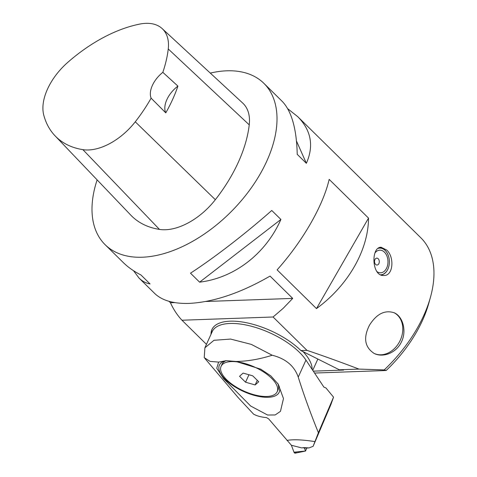<?xml version="1.0" encoding="UTF-8"?>
<svg xmlns="http://www.w3.org/2000/svg" width="477" height="477" viewBox="0 0 477 477"><rect width="100%" height="100%" fill="white"/><g stroke="black" fill="none" stroke-linecap="round" stroke-linejoin="round"><path stroke-width="0.72" d="M303.11 351.662A54.324 23.194 24.4 0 1 312.155 369.431M211.377 333.495A54.324 23.194 24.4 0 1 212.122 329.136M369.49 325.165C376.693 313.771 384.987 309.662 394.384 312.846C402.976 316.627 406.982 331.306 401.264 342.247C396.19 352.962 382.93 357.965 374.171 353.445C364.678 347.226 363.116 337.794 369.49 325.165M374.099 353.415A22.675 17.965 115.8 0 0 398.641 343.297A22.675 17.965 115.8 0 0 397.579 315.255A22.675 17.965 115.8 0 0 394.08 312.703M210.291 73.088A113.18 66.685 134.5 0 1 263.894 83.35A113.18 66.685 134.5 0 1 252.023 186.823A113.18 66.685 134.5 0 1 142.229 257.222A113.18 66.685 134.5 0 1 105.125 244.689A113.18 66.685 134.5 0 1 97.129 179.877M206.458 344.34L181.958 320.228L273.071 316.996L283.165 308.339L292.711 298.405L270.048 276.1C240.664 293.009 213.702 302.114 189.154 303.402C173.58 303.861 162.091 300.546 154.685 293.462L139.022 278.049L133.482 270.668M273.071 316.996L306.967 350.351C323.066 355.759 340.405 362.007 358.996 369.097L339.332 369.794L300.915 350.565L306.967 350.351M384.2 369.919A113.18 66.685 -45.5 0 0 430.427 297.362L428.71 303.521A105 61.867 134.5 0 1 386.161 370.51L384.2 369.919L358.996 369.097M430.427 297.362A113.18 66.685 -45.5 0 0 420.833 237.79L297.791 116.71C311.195 130.376 314.051 145.908 306.359 163.313L297.231 154.327C296.611 128.748 291.578 111.069 282.14 101.303L263.894 83.35M168.977 301.315L170.432 302.74C173.515 309.46 177.361 315.291 181.958 320.228M287.679 108.678L297.791 116.71M105.125 244.689L123.37 262.642C128.092 267.275 133.942 271.377 140.918 274.943L150.04 283.922C145.98 283.219 142.307 281.263 139.022 278.049M199.619 282.163L190.49 273.184C214.107 257.89 245.369 233.772 271.765 210.476L280.893 219.456C265.725 253.806 234.463 277.924 199.619 282.163L280.893 219.456M386.835 250.121C394.61 257.312 393.251 275.813 383.985 275.497C371.505 276.767 370.772 246.657 381.165 247.283L386.835 250.121M368.524 218.102L329.172 179.376C323.126 205.712 302.746 241.135 277.125 269.863L316.478 308.589C347.977 285.645 368.357 250.222 368.524 218.102L316.478 308.589M162.174 28.602L242.757 103.115A54.324 32.007 134.5 0 1 249.238 124.855A126.763 74.686 134.5 0 1 215.342 199.702A54.324 32.007 134.5 0 1 159.461 229.407A126.763 74.686 134.5 0 1 130.841 215.181L55.04 135.802A123.346 72.677 134.5 0 1 43.771 115.154A50.914 29.997 134.5 0 1 67.734 62.398A123.346 72.677 134.5 0 1 139.839 24.065A50.914 29.997 134.5 0 1 162.174 28.602A50.914 29.997 134.5 0 1 168.25 48.976A123.346 72.677 134.5 0 1 162.824 72.343L177.915 86.099A22.634 13.338 -45.5 0 0 165.781 112.858A123.978 73.047 -45.5 0 0 177.915 86.099M165.781 112.858L151.114 98.167A123.346 72.677 134.5 0 1 135.265 121.808A50.914 29.997 134.5 0 1 82.897 149.647A123.346 72.677 134.5 0 1 55.04 135.802M151.114 98.167A22.634 13.338 134.5 0 1 162.824 72.343M296.491 141.043L306.359 163.313M314.564 373.05L386.161 370.51M292.711 298.405L205.724 301.488M174.725 302.591L170.432 302.74M313.294 371.148L343.619 370.069L339.332 369.794M211.019 334.282A54.324 23.194 24.4 0 1 211.937 329.524A54.324 23.194 24.4 0 1 230.123 321.176A54.324 23.194 24.4 0 1 300.915 350.565M375.083 252.774A11.317 7.763 -92 0 1 384.438 252.154A11.317 7.763 -92 0 1 387.032 267.156A11.317 7.763 -92 0 1 377.027 271.663M378.201 258.749A3.458 2.373 -92 0 1 377.987 264.711A3.458 2.373 -92 0 1 374.54 261.318A3.458 2.373 -92 0 1 378.201 258.749M378.786 247.98A13.583 9.313 -92 0 1 379.561 247.909A13.583 9.313 -92 0 1 385.118 250.294A13.583 9.313 -92 0 1 388.66 256.644A13.583 9.313 -92 0 1 388.672 256.68M388.988 265.659A13.583 9.313 -92 0 1 388.982 265.695A13.583 9.313 -92 0 1 381.177 274.996M380.759 274.818A13.356 9.158 88 0 0 388.999 265.623A13.356 9.158 88 0 0 388.683 256.715A13.356 9.158 88 0 0 378.195 248.374M204.848 358.4L238.399 397.854L253.591 414.149C256.906 415.992 261.187 417.131 266.44 417.578L268.646 418.872L291.393 445.262L301.649 447.897L303.986 447.605L309.013 447.921L304.958 448.07A2.266 1.55 -92 0 1 304.344 447.909L302.752 447.784M313.127 446.293L318.397 432.722L333.536 397.162L330.901 404.562L313.127 446.293L309.013 447.921M286.951 440.39C293.635 439.287 302.961 439.699 314.921 441.619M277.668 383.365A32.824 14.012 24.4 0 1 278.485 384.844A32.824 14.012 24.4 0 1 268.187 397.287A32.824 14.012 24.4 0 1 227.756 381.672A32.824 14.012 24.4 0 1 225.424 360.773A32.824 14.012 24.4 0 1 225.77 360.684M277.906 383.764A30.784 13.141 24.4 0 1 278.103 389.685L277.173 391.736A30.784 13.141 24.4 0 1 266.864 396.465A30.784 13.141 24.4 0 1 234.302 385.827A30.784 13.141 24.4 0 1 221.101 366.3A30.784 13.141 24.4 0 1 254.569 367.051A30.784 13.141 24.4 0 1 277.173 391.736M221.101 366.3L222.032 364.249A30.784 13.141 24.4 0 1 226.17 360.666M318.397 432.722C310.605 413.559 303.885 395.022 298.238 377.104L305.954 360.093L323.925 387.151L325.898 387.896L333.536 397.162M298.238 377.104C294.392 365.954 285.711 358.662 272.212 355.234L251.307 344.382L230.594 339.069L213.982 340.298L204.895 347.816L204.234 357.643L210.059 361.387L218.609 362.091L216.755 368.226L223.612 378.649L250.646 406.022L267.603 415.032L275.163 414.954L280.452 411.359L283.481 398.575L278.157 384.086L270.817 375.882L260.74 369.156L235.984 361.471L226.289 360.666L218.609 362.091M305.954 360.093A53.191 22.711 -155.6 0 0 255.326 327.365A53.191 22.711 -155.6 0 0 212.217 331.64L204.883 347.811M272.212 355.234C259.643 359.235 247.563 361.31 235.984 361.471M255.159 384.945L245.566 382.214L239.543 376.293L243.115 373.097L252.709 375.822L258.731 381.749L255.159 384.945L257.264 380.306M245.566 382.214L248.946 374.755M304.344 447.909L305.53 451.033L306.812 448.004M305.53 451.033L295.281 453.15A1.795 1.234 -92 0 1 293.999 452.202L291.393 445.262L293.999 452.202L305.507 451.015M296.289 451.963L296.134 452.339L293.999 452.202M82.897 149.647L159.461 229.407M168.25 48.976L249.238 124.855M135.265 121.808L215.342 199.702M312.739 370.313L317.855 359.044M379.561 247.909L378.875 247.933"/></g></svg>
